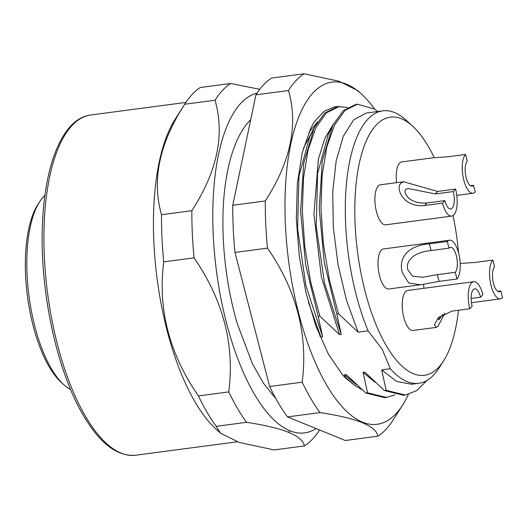 <?xml version="1.0" encoding="UTF-8"?>
<svg xmlns="http://www.w3.org/2000/svg" width="529" height="529" viewBox="0 0 529 529"><rect width="100%" height="100%" fill="white"/><g stroke="black" fill="none" stroke-linecap="round" stroke-linejoin="round"><path stroke-width="0.79" d="M220.58 433.218L215.786 428.827A171.594 66.112 -97.5 0 1 195.115 402.08A171.594 66.112 -97.5 0 1 174.887 119.68L184.978 103.803A187.458 72.222 82.5 0 0 184.7 104.246C159.341 143.399 151.611 180.224 161.517 214.708A187.458 72.222 82.5 0 0 163.732 261.862C157.682 308.936 169.234 353.623 198.401 395.923A187.458 72.222 82.5 0 0 216.242 426.321L220.58 433.218L239.28 442.462L274.095 449.928L304.44 445.914C303.256 440.657 298.012 436.141 288.702 432.365C279.477 428.583 265.439 425.23 246.587 422.307A187.451 72.222 -97.5 0 1 228.746 391.91C234.83 344.954 223.271 300.267 194.07 257.848A187.451 72.222 -97.5 0 1 191.855 210.694C217.214 171.541 224.937 134.723 215.038 100.232L184.7 104.246M259.752 89.302L230.664 83.483L200.326 87.497A187.458 72.222 82.5 0 0 184.978 103.803M191.855 210.694L161.517 214.708M215.038 100.232A187.458 72.222 -97.5 0 1 230.664 83.489M257.021 93.137A171.594 66.112 82.5 0 0 214.781 256.334A171.594 66.112 82.5 0 0 289.952 430.778A171.594 66.112 82.5 0 0 316.011 428.543M319.542 429.984A187.451 72.222 -97.5 0 1 304.44 445.914M250.733 119.614L249.741 120.638C233.54 137.474 223.813 173.023 222.974 215.634A146.507 56.444 82.5 0 0 237.263 323.669L252.359 363.615L263.508 383.313L276.006 398.859M377.475 111.54L374.83 109.172L357.472 104.22L355.759 104.451L343.308 110.607L332.834 125.261L322.287 161.014L319.238 208.843L324.244 262.239L336.781 313.962L338.494 313.737L358.153 332.179L346.469 300.201L338.005 264.401L333.33 227.444L332.715 192.047L336.16 160.849L343.347 136.158L353.683 119.812L366.339 113.014L382.765 110.845A137.421 52.946 -97.5 0 1 406.318 120.387L412.627 126.16A130.207 50.169 -97.5 0 1 428.311 146.454A130.207 50.169 -97.5 0 1 434.243 157.649M319.668 335.75L320.924 337.099L308.334 302.013M322.65 336.874L318.167 316.421L305.63 264.705L300.624 211.302L303.672 163.474L314.219 127.727L309.63 136.978L298.991 175.965L297.589 228.588L305.888 285.567L322.65 336.874L320.924 337.099M318.167 316.421L319.88 316.197L339.539 334.639L321.434 277.282L313.948 214.291L318.379 159.229L324.773 138.525L333.488 123.978M336.781 313.962L341.265 334.407L339.539 334.639M458.471 310.245A130.207 50.169 -97.5 0 1 443.659 360.752L439.07 367.966A137.421 52.946 -97.5 0 1 418.803 383.307A137.421 52.946 -97.5 0 1 390.342 368.746L382.262 349.404L368.111 330.856L358.153 332.179M390.342 368.746L381.687 369.89L386.177 390.342L384.457 390.567L364.805 372.125L363.073 372.356L367.562 392.802L365.843 393.034L346.191 374.585L344.458 374.816L345.457 377.898L342.051 374.294M361.803 389.602L354.642 385.363L345.457 377.898M354.642 385.363L342.475 374.77L328.364 354.073L315.899 326.076L305.967 292.656L299.282 256.089L296.326 218.861L297.338 183.53L302.284 152.537L310.86 128.038L314.398 121.683L324.178 111.222L335.227 106.66L340.14 106.554M338.494 106.732L334.612 106.746M308.771 132.574L317.526 121.815M356.341 384.715L344.458 374.816M408.342 394.469A172.547 66.475 -97.5 0 1 402.688 404.976A172.547 66.475 -97.5 0 1 396.102 413.605A172.547 66.475 -97.5 0 1 298.634 313.188A172.547 66.475 -97.5 0 1 313.128 92.76A172.547 66.475 -97.5 0 1 361.565 94.109A172.547 66.475 -97.5 0 1 374.552 108.981M402.688 404.976L393.206 419.894A187.458 72.222 -97.5 0 1 386.044 429.27A187.458 72.222 -97.5 0 1 377.858 436.2C376.205 425.997 356.923 418.135 320.012 412.594A187.458 72.222 -97.5 0 1 302.171 382.196C308.242 335.174 296.683 290.487 267.495 248.134A187.458 72.222 -97.5 0 1 265.28 200.98C290.639 161.828 298.369 125.009 288.464 90.519A187.458 72.222 -97.5 0 1 295.903 80.706A187.458 72.222 -97.5 0 1 304.089 73.776L338.904 81.235L357.604 90.479L361.565 94.109M377.858 436.2L345.331 440.505L287.478 416.898A187.458 72.222 -97.5 0 1 269.638 386.501L234.969 252.432A187.458 72.222 -97.5 0 1 232.753 205.285L255.93 94.823A187.458 72.222 -97.5 0 1 271.556 78.074L304.089 73.776M320.012 412.594L287.478 416.898M288.464 90.519L255.93 94.823M265.28 200.98L232.753 205.285M267.495 248.134L234.969 252.432M302.171 382.196L269.638 386.501M395.037 394.899L385.059 397.735L365.843 393.034M386.778 397.51L367.562 392.802M374.955 382.255L363.073 372.356M405.386 395.044L403.673 395.275L384.457 390.567M427.002 380.424L416.799 390.567L405.393 395.051L386.177 390.342M418.803 383.307L411.694 384.246L396.823 381.554L381.687 369.89M453.036 215.581A130.207 50.169 -97.5 0 1 458.603 252.941M443.659 360.752A130.207 50.169 -97.5 0 1 386.448 345.946A130.207 50.169 -97.5 0 1 356.493 180.356A130.207 50.169 -97.5 0 1 412.627 126.16M368.111 330.856A137.421 52.946 -97.5 0 1 345.906 190.301A137.421 52.946 -97.5 0 1 382.765 110.845M338.494 313.737L329.355 279.781L323.398 244.001L320.951 208.565L322.108 175.628L326.757 147.188L334.573 124.983L345.04 110.363L357.472 104.22M341.265 334.407L324.502 283.108L316.203 226.128L317.605 173.505L328.244 134.518L332.834 125.261M319.88 316.197L310.741 282.248L304.79 246.461L302.337 211.025L303.494 178.088L308.142 149.647L315.958 127.443L326.426 112.822L338.858 106.686L347.54 107.413M314.219 127.727L324.694 113.067L337.145 106.911L338.858 106.686M303.276 148.656L314.874 126.438M403.587 181.731L380.404 184.8A20.188 7.776 82.5 0 0 378.195 186.043A20.188 7.776 82.5 0 0 375.835 208.882A20.188 7.776 82.5 0 0 385.701 224.825L451.687 216.097A20.188 7.776 82.5 0 0 453.895 214.853A20.188 7.776 82.5 0 0 455.588 189.065L453.254 191.571L435.327 193.945L437.668 191.432L403.587 181.731L401.094 183.014C395.057 187.934 403.217 207.923 424.569 205.477L426.903 202.971L444.829 200.597L442.489 203.103A20.188 7.776 82.5 0 0 451.687 216.097M436.207 327.405L434.474 324.793L437.979 317.995L451.885 311.118L469.812 308.744L472.152 306.238A12.98 4.999 -97.5 0 1 473.243 289.661A12.98 4.999 -97.5 0 1 474.658 288.86A12.98 4.999 -97.5 0 1 480.57 297.212L482.911 294.706A20.188 7.776 82.5 0 0 473.713 281.712L407.727 290.441A20.188 7.776 82.5 0 0 405.518 291.691A20.188 7.776 82.5 0 0 403.158 314.524A20.188 7.776 82.5 0 0 413.023 330.466L436.207 327.405L438.124 326.195L444.816 313.142M465.52 154.448A20.188 7.776 82.5 0 0 463.827 180.237A20.188 7.776 82.5 0 0 473.025 193.23A20.188 7.776 82.5 0 0 475.227 191.987L473.495 185.282A12.98 4.999 -97.5 0 1 472.08 186.082A12.98 4.999 -97.5 0 1 466.161 177.731A12.98 4.999 -97.5 0 1 467.252 161.153L465.52 154.448L447.594 156.822L433.575 157.721L401.736 161.934A20.188 7.776 82.5 0 0 396.638 182.657M423.61 284.291A20.188 7.776 82.5 0 0 423.954 288.298M449.009 248.174A12.98 4.999 -97.5 0 1 450.424 247.374A12.98 4.999 -97.5 0 1 456.342 255.725A12.98 4.999 -97.5 0 1 455.251 272.303L456.983 279.008A20.188 7.776 82.5 0 0 458.676 253.219A20.188 7.776 82.5 0 0 449.478 240.226L383.492 248.954A20.188 7.776 82.5 0 0 379.591 275.993A20.188 7.776 82.5 0 0 388.789 288.979L420.621 284.767L408.765 283.035L402.483 272.957C397.748 258.132 408.057 245.463 429.35 243.843L447.276 241.469L449.009 248.174L431.082 250.548L429.35 243.843M449.478 240.226A20.188 7.776 82.5 0 0 447.276 241.469M456.983 279.008L439.057 281.382L420.621 284.767M439.057 281.382L437.324 274.677L422.618 277.236L412.475 276.164L407.958 270.041C405.194 262.205 412.203 252.273 431.082 250.548M437.324 274.677L455.251 272.303M437.668 191.432L455.588 189.065M442.489 203.103L424.569 205.477M426.903 202.971C408.044 204.465 402.556 191.233 405.961 189.303L407.753 188.456L435.327 193.945M453.254 191.571A12.98 4.999 -97.5 0 1 452.163 208.148A12.98 4.999 -97.5 0 1 450.741 208.948A12.98 4.999 -97.5 0 1 444.829 200.597M473.713 281.712A20.188 7.776 82.5 0 0 471.511 282.955A20.188 7.776 82.5 0 0 469.812 308.744M442.945 314.107L439.526 319.08L438.481 319.827L439.374 316.646M471.121 298.462L480.57 297.212M473.495 185.282L470.499 185.679M500.818 290.924A12.98 4.999 -97.5 0 1 499.396 291.724A12.98 4.999 -97.5 0 1 493.484 283.372A12.98 4.999 -97.5 0 1 494.575 266.795L492.843 260.089A20.188 7.776 82.5 0 0 491.143 285.878A20.188 7.776 82.5 0 0 500.341 298.872A20.188 7.776 82.5 0 0 502.55 297.629L500.818 290.924L497.822 291.32M492.843 260.089L474.916 262.463L460.223 263.455M246.587 422.307L216.242 426.321M228.746 391.91L198.401 395.923M194.07 257.848L163.732 261.862M44.925 195.393A101.297 39.027 82.5 0 0 43.345 196.96A101.297 39.027 82.5 0 0 39.477 202.025A101.297 39.027 82.5 0 0 29.009 296.253A101.297 39.027 82.5 0 0 63.619 384.523A101.297 39.027 82.5 0 0 70.608 389.509M39.477 202.025L37.638 204.908A98.414 37.916 82.5 0 0 27.468 296.458A98.414 37.916 82.5 0 0 61.093 382.216L63.619 384.523M135.715 455.224A171.594 66.112 -97.5 0 1 85.625 416.568A171.594 66.112 -97.5 0 1 43.967 231.669A171.594 66.112 -97.5 0 1 90.704 115.005C63.791 118.185 45.309 161.451 42.604 221.413C38.974 287.802 56.365 370.525 83.602 415.814C100.08 443.679 117.451 456.818 135.715 455.224L237.223 441.801M288.702 432.365L289.958 430.778M185.884 102.414L90.704 115.005M456.791 195.38L473.025 193.23M471.451 302.694L500.341 298.872"/></g></svg>
